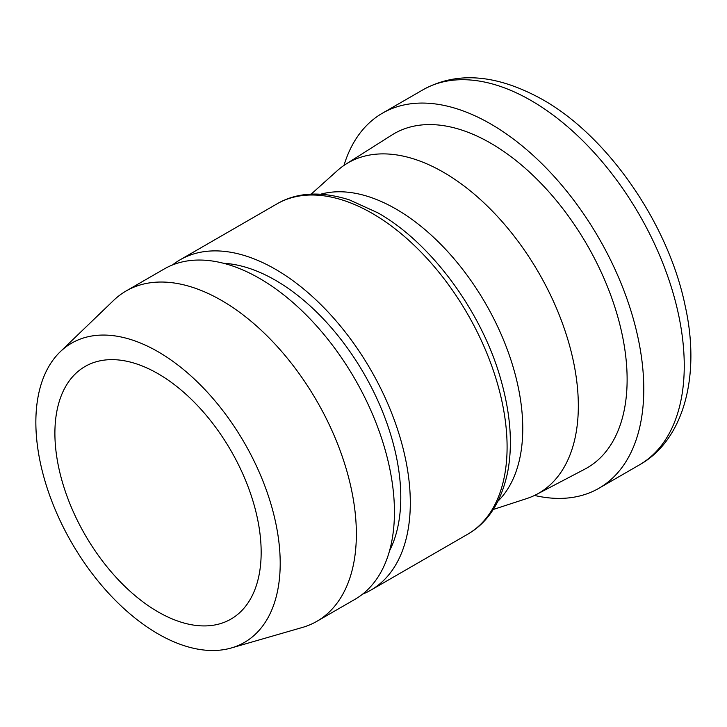 <?xml version="1.0" encoding="UTF-8"?>
<svg xmlns="http://www.w3.org/2000/svg" width="727" height="727" viewBox="0 0 727 727"><rect width="100%" height="100%" fill="white"/><g stroke="black" fill="none" stroke-linecap="round" stroke-linejoin="round"><path stroke-width="1.09" d="M158.032 373.696A145.854 84.205 -120 0 0 85.104 366.472A145.854 84.205 -120 0 0 62.749 483.346A145.854 84.205 -120 0 0 158.032 611.87A145.854 84.205 -120 0 0 230.95 619.095A145.854 84.205 -120 0 0 253.314 502.221A145.854 84.205 -120 0 0 158.032 373.696M534.509 495.441A216.537 125.017 -120 0 0 598.939 488.262A216.537 125.017 -120 0 0 632.126 314.746A216.537 125.017 -120 0 0 490.67 123.935A216.537 125.017 -120 0 0 382.402 113.212A216.537 125.017 -120 0 0 343.971 165.411M493.242 509.491L526.566 498.622A190.728 110.122 -120 0 0 536.535 494.433A190.728 110.122 -120 0 0 568.668 342.399A190.728 110.122 -120 0 0 443.461 172.263A190.728 110.122 -120 0 0 345.861 164.166A190.728 110.122 -120 0 0 337.246 170.709L311.174 194.136M536.535 494.433L584.835 469.133A192.973 111.413 -120 0 0 617.35 315.309A192.973 111.413 -120 0 0 490.67 143.174A192.973 111.413 -120 0 0 391.917 134.986L345.861 164.166M497.995 501.148A179.233 103.479 -120 0 0 509.164 354.749A179.233 103.479 -120 0 0 396.024 209.04A179.233 103.479 -120 0 0 320.771 194.182M362.537 594.177A190.728 110.122 -120 0 0 370.806 590.17A190.728 110.122 -120 0 0 400.041 437.336A190.728 110.122 -120 0 0 275.442 269.263A190.728 110.122 -120 0 0 180.078 259.821A190.728 110.122 -120 0 0 172.472 264.973M389.536 550.802A177.27 102.343 -120 0 0 275.442 280.258A177.27 102.343 -120 0 0 223.543 263.283M231.331 647.966L302.414 627.446A190.728 110.122 -120 0 0 316.863 621.321L354.94 599.339A190.728 110.122 -120 0 0 384.174 446.496A190.728 110.122 -120 0 0 259.575 278.423A190.728 110.122 -120 0 0 164.211 268.981L126.135 290.964A190.728 110.122 -120 0 0 113.603 300.415L60.286 351.714A172.781 99.753 -120 0 0 48.754 492.788A172.781 99.753 -120 0 0 158.032 633.862A172.781 99.753 -120 0 0 231.331 647.966A172.781 99.753 -120 0 0 273.934 515.089A172.781 99.753 -120 0 0 158.032 351.714A172.781 99.753 -120 0 0 60.286 351.714M316.863 621.321A190.728 110.122 -120 0 0 346.097 468.488A190.728 110.122 -120 0 0 221.499 300.415A190.728 110.122 -120 0 0 126.135 290.964M422.878 89.839C456.956 71.001 496.786 74.209 542.369 99.454C607.654 136.031 668.231 223.616 685.061 305.349C701.401 377.958 682.508 441.035 639.415 464.889L639.415 464.889A216.537 125.017 -120 0 0 672.602 291.382A216.537 125.017 -120 0 0 531.146 100.571A216.537 125.017 -120 0 0 422.878 89.839A216.537 125.017 -120 0 0 422.878 89.848L382.402 113.212M276.86 203.942C296.77 192.31 320.961 190.956 349.442 199.889L377.84 212.829C430.72 242.491 481.856 311.565 500.848 379.576C510.708 414.454 512.917 445.606 507.473 473.041C501.021 502.393 487.726 522.813 467.588 534.29A190.728 110.122 -120 0 0 496.832 381.457A190.728 110.122 -120 0 0 372.224 213.384A190.728 110.122 -120 0 0 276.86 203.942L180.078 259.821M639.415 464.889L598.939 488.262M467.588 534.29L370.806 590.17"/></g></svg>
